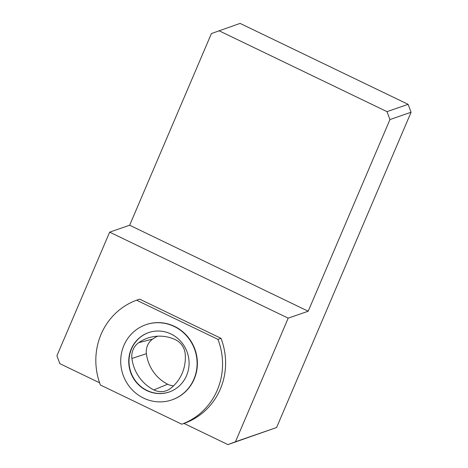 <?xml version="1.0" encoding="UTF-8"?>
<svg xmlns="http://www.w3.org/2000/svg" width="468" height="468" viewBox="0 0 468 468"><rect width="100%" height="100%" fill="white"/><g stroke="black" fill="none" stroke-linecap="round" stroke-linejoin="round"><path stroke-width="0.7" d="M169.322 391.944A31.426 30.022 70.9 0 1 147.11 390.505A31.426 30.022 70.9 0 1 129.022 360.389A31.426 30.022 70.9 0 1 148.766 332.549M138.698 342.675A16.906 16.152 -109.1 0 0 131.917 358.453A39.786 38.002 -109.1 0 0 153.855 389.908A16.906 16.152 -109.1 0 0 167.374 390.312A16.906 16.152 -109.1 0 0 170.586 388.393A39.786 38.002 -109.1 0 0 185.182 353.872A16.906 16.152 -109.1 0 0 175.237 339.61A39.786 38.002 -109.1 0 0 150.55 337.264A39.786 38.002 -109.1 0 0 138.698 342.675L152.703 339.054A15.707 15.005 -109.1 0 0 146.396 353.714A38.587 36.861 -109.1 0 0 167.673 384.222A15.707 15.005 -109.1 0 0 173.569 385.813M157.605 336.2A38.587 36.861 -109.1 0 0 152.703 339.054M131.251 348.976A31.426 30.022 70.9 0 1 148.625 332.596A31.426 30.022 70.9 0 1 187.276 352.474A31.426 30.022 70.9 0 1 169.188 391.997A31.426 30.022 70.9 0 1 146.835 390.599A31.426 30.022 70.9 0 1 131.251 348.976M123.897 345.437A39.786 38.002 70.9 0 1 145.893 324.698A39.786 38.002 70.9 0 1 194.817 349.865A39.786 38.002 70.9 0 1 171.92 399.888A39.786 38.002 70.9 0 1 131.046 388.557A39.786 38.002 70.9 0 1 123.897 345.437M145.893 324.698L146.168 324.605A39.786 38.002 70.9 0 1 195.097 349.766A39.786 38.002 70.9 0 1 172.195 399.795L171.92 399.888M100.415 385.018A65.988 63.04 70.9 0 1 136.592 300.199L217.953 339.382A65.988 63.04 70.9 0 1 181.771 424.201L100.415 385.018M181.771 424.201L184.831 423.142A65.988 63.04 70.9 0 0 221.007 338.323L217.953 339.382M136.592 300.199L139.651 299.14L221.007 338.323M99.602 382.801L59.881 363.665L56.92 355.762L109.647 232.157L288.189 318.152L235.468 441.757L227.922 444.6L183.982 423.435M109.647 232.157L129.654 225.231L308.196 311.226L288.189 318.152M129.654 225.231L211.413 33.556L240.078 23.4L408.119 104.335L411.079 112.238L276.6 427.518L227.922 444.6M218.954 30.712L386.995 111.647L389.955 119.551L308.196 311.226M235.468 441.757L276.6 427.518M389.955 119.551L411.079 112.238M386.995 111.647L408.119 104.335M167.673 384.222L153.855 389.908M146.396 353.714L131.917 358.453"/></g></svg>
